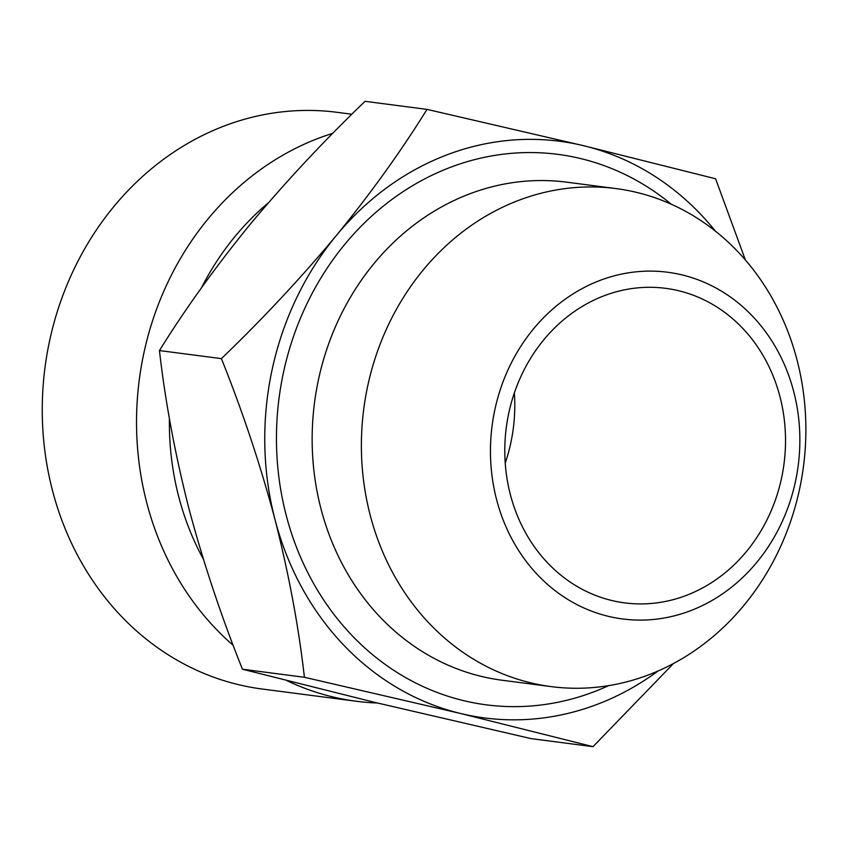 <?xml version="1.0" encoding="UTF-8"?>
<svg xmlns="http://www.w3.org/2000/svg" width="848" height="848" viewBox="0 0 848 848"><rect width="100%" height="100%" fill="white"/><g stroke="black" fill="none" stroke-linecap="round" stroke-linejoin="round"><path stroke-width="1.27" d="M427.01 109.381L365.043 101.325C323.756 141.012 285.458 182.034 250.149 224.37C215.562 266.781 185.33 308.842 159.445 350.574C165.233 401.348 175.027 453.934 188.86 508.323C203.403 562.818 221.264 616.454 242.443 669.22L374.657 702.345L531.049 738.619L593.006 746.675L460.803 713.55L304.411 677.276C298.634 626.502 288.829 573.916 274.996 519.527C260.453 465.022 242.592 411.397 221.413 358.63C262.7 318.933 300.998 277.921 336.296 235.574C370.894 193.174 401.125 151.103 427.01 109.381L583.392 145.655L715.606 178.78L745.35 259.923M658.101 670.969A290.769 256.743 -82.6 0 1 460.803 713.55A290.769 256.743 -82.6 0 1 274.996 519.527A290.769 256.743 -82.6 0 1 336.296 235.574A290.769 256.743 -82.6 0 1 583.392 145.655A290.769 256.743 -82.6 0 1 715.33 231.059M673.492 663.518L593.006 746.675M496.61 499.673A174.815 154.347 -82.6 0 1 682.015 274.9A174.815 154.347 -82.6 0 1 756.861 562.256A174.815 154.347 -82.6 0 1 496.61 499.673M370.226 515.266A251.125 221.731 -82.6 0 1 616.019 188.585A251.125 221.731 -82.6 0 1 803.501 466.209A251.125 221.731 -82.6 0 1 551.242 686.626A251.125 221.731 -82.6 0 1 370.226 515.266M510.379 494.66A158.608 140.037 -82.6 0 1 665.616 288.331A158.608 140.037 -82.6 0 1 784.029 463.676A158.608 140.037 -82.6 0 1 624.7 602.886A158.608 140.037 -82.6 0 1 510.379 494.66M514.354 392.921A158.608 140.037 -82.6 0 1 505.228 463.082M377.445 703.013A290.769 256.743 -82.6 0 1 356.361 701.264L262.096 689.011A290.769 256.743 -82.6 0 1 52.502 490.589A290.769 256.743 -82.6 0 1 337.101 112.318L351.856 114.236M233.189 645.307A290.769 256.743 -82.6 0 1 146.768 502.843A290.769 256.743 -82.6 0 1 332.798 133.316M356.361 701.264A290.769 256.743 -82.6 0 1 287.101 680.711M203.393 559.214A266.452 235.267 -82.6 0 1 178.758 496.801A266.452 235.267 -82.6 0 1 169.409 418.403M201.495 287.769A266.452 235.267 -82.6 0 1 268.434 202.757M304.411 677.276L242.443 669.22M221.413 358.63L159.445 350.574M608.61 685.65A277.561 245.072 -82.6 0 1 286.232 515.436A277.561 245.072 -82.6 0 1 383.254 206.17A277.561 245.072 -82.6 0 1 671.234 204.198M551.242 686.626L502.016 680.223A251.125 221.731 -82.6 0 1 321 508.864A251.125 221.731 -82.6 0 1 566.793 182.182L616.019 188.585"/></g></svg>
